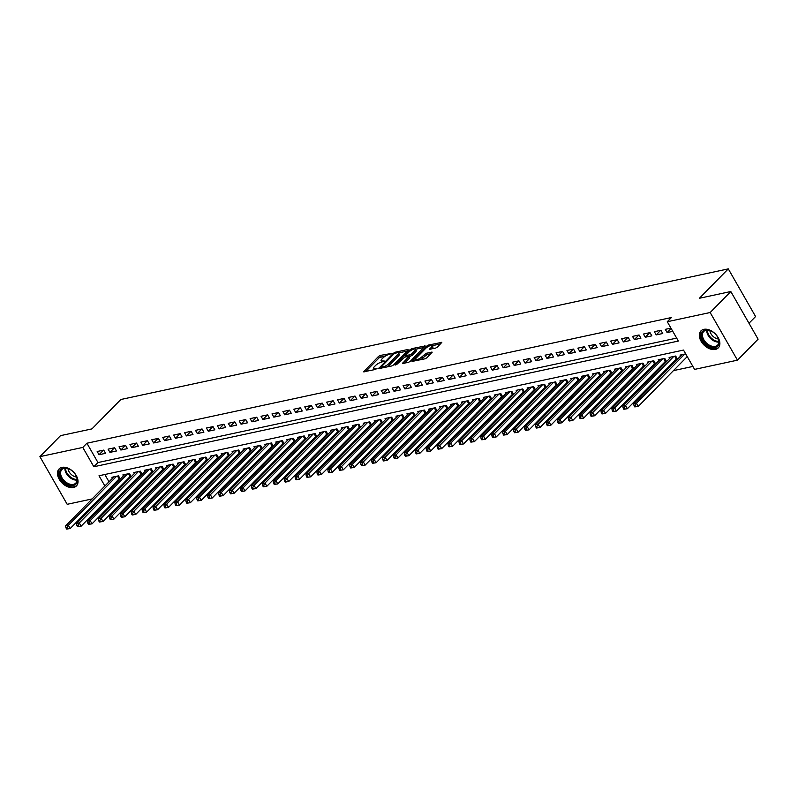 <?xml version="1.0" encoding="UTF-8"?>
<svg xmlns="http://www.w3.org/2000/svg" width="798" height="798" viewBox="0 0 798 798"><rect width="100%" height="100%" fill="white"/><g stroke="black" fill="none" stroke-linecap="round" stroke-linejoin="round"><path stroke-width="1.2" d="M391.928 353.374L380.347 355.409L378.461 356.467L363.619 371.838L375.529 369.444L377.025 368.337L375.19 368.616A4.888 1.456 -29.8 0 1 373.544 368.407A4.888 1.456 -29.8 0 1 374.352 366.711L375.569 365.474A4.888 1.456 -29.8 0 1 381.594 362.102L384.387 361.045L382.731 360.945A4.888 1.456 -29.8 0 1 381.085 360.736A4.888 1.456 -29.8 0 1 381.893 359.04L383.11 357.813A4.888 1.456 -29.8 0 1 389.135 354.432L391.928 353.374M715.357 349.444A12.13 7.93 44.5 0 1 702.42 343.22A12.13 7.93 44.5 0 1 700.953 330.891A12.13 7.93 44.5 0 1 703.856 329.345A12.13 7.93 44.5 0 1 716.794 335.579A12.13 7.93 44.5 0 1 718.26 347.898A12.13 7.93 44.5 0 1 715.357 349.444M73.506 487.468A12.13 7.93 44.5 0 1 60.558 481.244A12.13 7.93 44.5 0 1 59.102 468.915A12.13 7.93 44.5 0 1 61.995 467.379A12.13 7.93 44.5 0 1 74.932 473.603A12.13 7.93 44.5 0 1 76.399 485.932A12.13 7.93 44.5 0 1 73.506 487.468M435.598 348.118L437.484 347.06L441.823 342.372L428.656 345.025L426.78 346.083L411.938 361.444L425.105 358.791L426.99 357.733L432.187 352.177L426.252 353.275L421.923 356.826A4.08 1.217 -29.8 0 1 418.202 359.22A4.08 1.217 -29.8 0 1 415.509 359.469A4.08 1.217 -29.8 0 1 416.177 358.063L425.783 348.287A4.08 1.217 -29.8 0 1 429.504 345.893A4.08 1.217 -29.8 0 1 432.197 345.644A4.08 1.217 -29.8 0 1 431.519 347.06L429.673 349.215L435.598 348.118M92.129 498.94L67.192 504.306L39.9 456.646L60.538 435.648L91.95 428.895L120.857 399.499L728.295 268.876L699.397 298.272L730.808 291.519L710.16 312.517L737.462 360.167L694.579 369.394L683.507 350.073L99.012 475.758L104.867 485.982M39.9 456.646L82.783 447.429L93.845 466.75L678.35 341.055L667.278 321.734L710.16 312.517M667.278 321.734L671.407 317.534L86.912 443.229L82.783 447.429M408.227 350.063L407.958 349.474L395.309 352.197L393.424 353.245L378.581 368.616L391.748 365.963L393.633 364.905L408.227 350.063M411.987 348.606L425.154 345.953L410.312 361.324L408.426 362.372L402.501 363.469L408.915 356.397L404.815 357.105L396.766 364.427L395.09 365.115L410.102 349.664L411.987 348.606L412.566 349.614M686.529 357.324L687.537 357.105M675.607 359.669L677.442 359.28M664.674 362.023L666.52 361.624M653.752 364.367L655.597 363.978M642.829 366.721L644.664 366.322M631.906 369.065L633.742 368.676M620.974 371.419L622.819 371.02M610.051 373.763L611.896 373.374M599.128 376.117L600.964 375.718M588.196 378.461L590.041 378.072M577.273 380.816L579.119 380.417M566.351 383.17L568.186 382.771M555.428 385.514L557.263 385.115M544.495 387.868L546.341 387.469M533.573 390.212L535.418 389.813M522.65 392.566L524.486 392.167M511.727 394.91L513.563 394.521M500.795 397.264L502.64 396.865M489.872 399.608L491.718 399.219M478.95 401.963L480.785 401.564M468.027 404.307L469.862 403.918M457.094 406.661L458.94 406.262M446.172 409.005L448.017 408.616M435.249 411.359L437.085 410.96M424.327 413.703L426.162 413.314M413.394 416.057L415.239 415.658M402.471 418.401L404.317 418.012M391.549 420.755L393.384 420.356M380.616 423.1L382.461 422.711M369.693 425.454L371.539 425.055M358.771 427.808L360.606 427.409M347.848 430.152L349.684 429.753M336.916 432.506L338.761 432.107M325.993 434.85L327.838 434.451M315.07 437.204L316.906 436.805M304.148 439.548L305.983 439.159M293.215 441.902L295.061 441.503M282.293 444.247L284.138 443.858M271.37 446.601L273.205 446.202M260.447 448.945L262.283 448.556M249.515 451.299L251.36 450.9M238.592 453.643L240.437 453.254M227.669 455.997L229.505 455.598M216.747 458.341L218.582 457.952M205.814 460.695L207.66 460.296M194.892 463.04L196.737 462.65M183.969 465.394L185.804 464.995M173.046 467.738L174.882 467.349M162.114 470.092L163.959 469.693M151.191 472.446L153.036 472.047M140.268 474.79L142.104 474.391M129.336 477.144L131.181 476.745M103.73 450.102L97.176 451.508L99.022 454.73L105.575 453.314L103.73 450.102M114.653 447.748L108.099 449.154L109.944 452.376L116.498 450.97L114.653 447.748M125.575 445.404L119.022 446.81L120.867 450.032L127.421 448.616L125.575 445.404M136.508 443.05L129.954 444.456L131.79 447.678L138.353 446.272L136.508 443.05M147.431 440.696L140.877 442.112L142.722 445.334L149.276 443.917L147.431 440.696M158.353 438.351L151.8 439.758L153.645 442.98L160.198 441.573L158.353 438.351M169.286 435.997L162.722 437.414L164.568 440.636L171.121 439.219L169.286 435.997M180.208 433.653L173.655 435.06L175.5 438.282L182.054 436.875L180.208 433.653M191.131 431.299L184.577 432.716L186.423 435.927L192.976 434.521L191.131 431.299M202.054 428.955L195.5 430.361L197.345 433.583L203.899 432.177L202.054 428.955M212.986 426.601L206.423 428.017L208.268 431.229L214.822 429.823L212.986 426.601M223.909 424.257L217.355 425.663L219.201 428.885L225.754 427.479L223.909 424.257M234.831 421.903L228.278 423.319L230.123 426.531L236.677 425.125L234.831 421.903M245.754 419.558L239.201 420.965L241.046 424.187L247.599 422.78L245.754 419.558M256.687 417.204L250.123 418.621L251.969 421.833L258.532 420.426L256.687 417.204M267.609 414.86L261.056 416.267L262.901 419.489L269.455 418.072L267.609 414.86M278.532 412.506L271.978 413.913L273.824 417.135L280.377 415.728L278.532 412.506M289.455 410.162L282.901 411.569L284.746 414.79L291.3 413.374L289.455 410.162M300.387 407.808L293.834 409.214L295.669 412.436L302.233 411.03L300.387 407.808M311.31 405.464L304.756 406.87L306.602 410.092L313.155 408.676L311.31 405.464M322.232 403.11L315.679 404.516L317.524 407.738L324.078 406.332L322.232 403.11M333.155 400.766L326.601 402.172L328.447 405.394L335 403.978L333.155 400.766M344.088 398.411L337.534 399.818L339.369 403.04L345.933 401.633L344.088 398.411M355.01 396.057L348.457 397.474L350.302 400.696L356.856 399.279L355.01 396.057M365.933 393.713L359.379 395.12L361.225 398.342L367.778 396.935L365.933 393.713M376.865 391.359L370.302 392.776L372.147 395.998L378.701 394.581L376.865 391.359M387.788 389.015L381.235 390.421L383.08 393.643L389.633 392.237L387.788 389.015M398.711 386.661L392.157 388.077L394.003 391.289L400.556 389.883L398.711 386.661M409.633 384.317L403.08 385.723L404.925 388.945L411.479 387.539L409.633 384.317M420.566 381.963L414.002 383.379L415.848 386.591L422.401 385.185L420.566 381.963M431.489 379.619L424.935 381.025L426.78 384.247L433.334 382.841L431.489 379.619M442.411 377.264L435.858 378.681L437.703 381.893L444.257 380.486L442.411 377.264M453.334 374.92L446.78 376.327L448.626 379.549L455.179 378.142L453.334 374.92M464.266 372.566L457.703 373.983L459.548 377.195L466.102 375.788L464.266 372.566M475.189 370.222L468.635 371.629L470.481 374.851L477.034 373.434L475.189 370.222M486.112 367.868L479.558 369.274L481.403 372.496L487.957 371.09L486.112 367.868M497.034 365.524L490.481 366.93L492.326 370.152L498.88 368.736L497.034 365.524M507.967 363.17L501.413 364.576L503.249 367.798L509.812 366.392L507.967 363.17M518.89 360.826L512.336 362.232L514.181 365.454L520.735 364.038L518.89 360.826M529.812 358.472L523.259 359.878L525.104 363.1L531.658 361.694L529.812 358.472M540.735 356.127L534.181 357.534L536.027 360.756L542.58 359.339L540.735 356.127M551.667 353.773L545.114 355.18L546.949 358.402L553.513 356.995L551.667 353.773M562.59 351.419L556.036 352.836L557.882 356.058L564.435 354.641L562.59 351.419M573.513 349.075L566.959 350.482L568.804 353.704L575.358 352.297L573.513 349.075M584.435 346.721L577.882 348.137L579.727 351.359L586.281 349.943L584.435 346.721M595.368 344.377L588.814 345.783L590.65 349.005L597.213 347.599L595.368 344.377M606.29 342.023L599.737 343.439L601.582 346.651L608.136 345.245L606.29 342.023M617.213 339.679L610.66 341.085L612.505 344.307L619.058 342.901L617.213 339.679M628.146 337.325L621.582 338.741L623.428 341.953L629.981 340.546L628.146 337.325M639.068 334.98L632.515 336.387L634.36 339.609L640.914 338.202L639.068 334.98M649.991 332.626L643.437 334.043L645.283 337.255L651.836 335.848L649.991 332.626M660.914 330.282L654.36 331.689L656.205 334.911L662.759 333.504L660.914 330.282M86.912 443.229L97.974 462.551L676.654 338.103M670.938 328.128L665.283 329.345L667.128 332.557L672.784 331.34M116.269 490.441L118.104 490.042M127.191 488.087L129.027 487.698M138.114 485.743L139.959 485.344M149.036 483.389L150.882 482.999M159.969 481.044L161.804 480.645M170.892 478.69L172.727 478.301M181.814 476.346L183.66 475.947M192.737 473.992L194.582 473.603M203.67 471.648L205.505 471.249M214.592 469.294L216.428 468.905M225.515 466.95L227.36 466.551M236.437 464.596L238.283 464.207M247.37 462.251L249.205 461.852M258.293 459.897L260.128 459.498M269.215 457.553L271.061 457.154M280.138 455.199L281.983 454.8M291.071 452.855L292.906 452.456M301.993 450.501L303.829 450.102M312.916 448.157L314.761 447.758M323.838 445.803L325.684 445.404M334.771 443.449L336.606 443.06M345.694 441.104L347.539 440.705M356.616 438.75L358.462 438.361M367.549 436.406L369.384 436.007M378.471 434.052L380.307 433.663M389.394 431.708L391.239 431.309M400.317 429.354L402.162 428.965M411.249 427.01L413.085 426.611M422.172 424.656L424.007 424.267M433.095 422.312L434.94 421.913M444.017 419.957L445.863 419.568M454.95 417.613L456.785 417.214M465.872 415.259L467.708 414.86M476.795 412.915L478.64 412.516M487.718 410.561L489.563 410.162M498.65 408.217L500.486 407.818M509.573 405.863L511.408 405.464M520.495 403.519L522.341 403.12M531.418 401.165L533.264 400.766M542.351 398.81L544.186 398.421M553.273 396.466L555.119 396.067M564.196 394.112L566.041 393.723M575.129 391.768L576.964 391.369M586.051 389.414L587.887 389.025M596.974 387.07L598.819 386.671M607.896 384.716L609.742 384.327M618.829 382.372L620.664 381.973M629.752 380.018L631.587 379.629M640.674 377.673L642.52 377.274M651.597 375.319L653.442 374.93M662.53 372.975L664.365 372.576M673.452 370.621L692.883 366.442M104.827 474.511L108.997 481.783M111.63 486.391L112.169 487.319M118.413 479.488L120.259 479.089M112.478 478.241L111.929 477.264L118.483 475.857L120.308 479.039M123.411 475.887L122.852 474.92L129.406 473.513L131.231 476.695M134.333 473.543L133.775 472.566L140.338 471.159L142.154 474.341M145.256 471.189L144.707 470.221L151.261 468.815L153.086 471.997M156.189 468.835L155.63 467.867L162.184 466.461L164.009 469.643M167.111 466.491L166.553 465.523L173.106 464.107L174.932 467.299M178.034 464.137L177.475 463.169L184.039 461.763L185.854 464.945M188.956 461.793L188.408 460.825L194.961 459.409L196.787 462.601M199.889 459.439L199.33 458.471L205.884 457.064L207.709 460.247M210.812 457.094L210.253 456.127L216.807 454.71L218.632 457.902M221.734 454.74L221.176 453.773L227.739 452.366L229.555 455.548M232.657 452.396L232.108 451.429L238.662 450.012L240.487 453.194M243.59 450.042L243.031 449.075L249.584 447.668L251.41 450.85M254.512 447.698L253.954 446.73L260.507 445.314L262.333 448.496M265.435 445.344L264.886 444.376L271.44 442.97L273.255 446.152M276.357 443L275.809 442.032L282.362 440.616L284.188 443.798M287.29 440.646L286.731 439.678L293.285 438.272L295.11 441.454M298.213 438.301L297.654 437.324L304.208 435.917L306.033 439.1M309.135 435.947L308.587 434.98L315.14 433.573L316.966 436.755M320.058 433.603L319.509 432.626L326.063 431.219L327.888 434.401M330.99 431.249L330.432 430.282L336.985 428.875L338.811 432.057M341.913 428.905L341.354 427.928L347.918 426.521L349.733 429.703M352.836 426.551L352.287 425.583L358.841 424.177L360.666 427.359M363.768 424.197L363.21 423.229L369.763 421.823L371.589 425.005M374.691 421.853L374.132 420.885L380.686 419.469L382.511 422.661M385.614 419.499L385.055 418.531L391.619 417.125L393.434 420.307M396.536 417.154L395.988 416.187L402.541 414.77L404.367 417.962M407.469 414.8L406.91 413.833L413.464 412.426L415.289 415.608M418.391 412.456L417.833 411.489L424.386 410.072L426.212 413.264M429.314 410.102L428.755 409.135L435.319 407.728L437.134 410.91M440.237 407.758L439.688 406.79L446.242 405.374L448.067 408.556M451.169 405.404L450.611 404.436L457.164 403.03L458.99 406.212M462.092 403.06L461.533 402.092L468.087 400.676L469.912 403.858M473.014 400.706L472.456 399.738L479.019 398.332L480.835 401.514M483.937 398.362L483.389 397.394L489.942 395.978L491.768 399.16M494.87 396.007L494.311 395.04L500.865 393.633L502.69 396.815M505.792 393.663L505.234 392.686L511.787 391.279L513.613 394.461M516.715 391.309L516.166 390.342L522.72 388.935L524.535 392.117M527.638 388.965L527.089 387.988L533.643 386.581L535.468 389.763M538.57 386.611L538.012 385.643L544.565 384.237L546.391 387.419M549.493 384.267L548.934 383.289L555.488 381.883L557.313 385.065M560.415 381.913L559.867 380.945L566.42 379.539L568.246 382.721M571.338 379.559L570.789 378.591L577.343 377.185L579.168 380.367M582.271 377.215L581.712 376.247L588.266 374.831L590.091 378.023M593.193 374.861L592.635 373.893L599.198 372.486L601.014 375.668M604.116 372.516L603.567 371.549L610.121 370.132L611.946 373.324M615.049 370.162L614.49 369.195L621.044 367.788L622.869 370.97M625.971 367.818L625.413 366.851L631.966 365.434L633.792 368.626M636.894 365.464L636.335 364.496L642.899 363.09L644.714 366.272M647.816 363.12L647.268 362.152L653.821 360.736L655.647 363.918M658.749 360.766L658.19 359.798L664.744 358.392L666.569 361.574M669.672 358.422L669.113 357.454L675.667 356.038L677.492 359.22M680.594 356.068L680.036 355.1L685.691 353.883M748.983 323.25L755.586 316.537L728.295 268.876M730.808 291.519L758.1 339.17L737.462 360.167M103.052 496.595L101.206 496.984M107.501 490.59L108.039 491.518M97.974 462.551L93.845 466.75M99.022 454.73L103.531 450.142M109.944 452.376L114.453 447.788M120.867 450.032L125.376 445.444M131.79 447.678L136.308 443.089M142.722 445.334L147.231 440.745M153.645 442.98L158.154 438.391M164.568 440.636L169.076 436.047M175.5 438.282L180.009 433.693M186.423 435.927L190.931 431.349M197.345 433.583L201.854 428.995M208.268 431.229L212.777 426.651M219.201 428.885L223.709 424.297M230.123 426.531L234.632 421.952M241.046 424.187L245.555 419.598M251.969 421.833L256.477 417.254M262.901 419.489L267.41 414.9M273.824 417.135L278.332 412.546M284.746 414.79L289.255 410.202M295.669 412.436L300.178 407.848M306.602 410.092L311.11 405.504M317.524 407.738L322.033 403.15M328.447 405.394L332.956 400.805M339.369 403.04L343.888 398.451M350.302 400.696L354.811 396.107M361.225 398.342L365.733 393.753M372.147 395.998L376.656 391.409M383.08 393.643L387.589 389.055M394.003 391.289L398.511 386.711M404.925 388.945L409.434 384.357M415.848 386.591L420.356 382.013M426.78 384.247L431.289 379.658M437.703 381.893L442.212 377.314M448.626 379.549L453.134 374.96M459.548 377.195L464.057 372.616M470.481 374.851L474.99 370.262M481.403 372.496L485.912 367.908M492.326 370.152L496.835 365.564M503.249 367.798L507.757 363.21M514.181 365.454L518.69 360.866M525.104 363.1L529.613 358.511M536.027 360.756L540.535 356.167M546.949 358.402L551.458 353.813M557.882 356.058L562.39 351.469M568.804 353.704L573.313 349.115M579.727 351.359L584.236 346.771M590.65 349.005L595.168 344.417M601.582 346.651L606.091 342.073M612.505 344.307L617.014 339.719M623.428 341.953L627.936 337.374M634.36 339.609L638.869 335.02M645.283 337.255L649.791 332.676M656.205 334.911L660.714 330.322M667.128 332.557L671.148 328.477M381.823 362.023A4.888 1.456 -29.8 0 0 381.833 362.043L381.085 360.736M373.544 368.407L374.282 369.693A4.888 1.456 -29.8 0 0 374.302 369.713M386.162 355.609L379.2 357.753L365.604 371.579M381.284 367.639L380.566 368.367M407.229 351.08L398.541 352.945A4.888 1.456 -29.8 0 0 396.905 352.756L394.032 353.833L381.225 366.861L382.97 366.94A4.888 1.456 -29.8 0 0 388.995 363.559L397.743 354.661A4.888 1.456 -29.8 0 0 398.551 352.975L399.289 354.262A4.888 1.456 -29.8 0 1 398.481 355.948L389.733 364.856L388.995 363.559M386.671 367.05A4.888 1.456 -29.8 0 0 389.733 364.856M415.499 349.295L423.908 347.489M404.476 363.22L409.404 358.212L408.915 356.397M404.776 357.115L405.633 356.247M414.81 350.681A4.08 1.217 -29.8 0 0 415.479 349.275A4.08 1.217 -29.8 0 0 412.785 349.524A4.08 1.217 -29.8 0 0 409.065 351.918L405.683 355.359L405.943 355.948L411.419 354.122L414.81 350.681L415.549 351.968A4.08 1.217 -29.8 0 0 416.217 350.561L415.479 349.275M415.549 351.968L412.157 355.409L409.105 356.716M432.197 345.644L432.935 346.931A4.08 1.217 -29.8 0 1 432.257 348.347L431.648 348.965M420.356 359.808A4.08 1.217 -29.8 0 0 422.651 358.112L421.923 356.826M430.94 353.714L426.99 354.561L422.651 358.112M415.549 359.539L413.923 361.195M440.586 343.908L432.227 345.704M113.845 476.855L65.616 525.902L68.349 525.313L70.194 528.535L119.83 478.211M67.75 528.835L70.194 528.535L66.653 529.074L67.75 528.835L67.012 527.548L65.915 527.787L66.653 529.074M67.012 527.548L68.349 525.313L116.568 476.266M65.915 527.787L65.616 525.902M73.386 485.443A10.504 6.863 44.5 0 1 61.037 478.331A10.504 6.863 44.5 0 1 63.431 468.057A10.504 6.863 44.5 0 1 68.768 468.805A10.504 6.863 44.5 0 1 76.349 476.256A10.504 6.863 44.5 0 1 73.386 485.443M68.967 468.895A9.726 6.354 -135.5 0 0 64.209 468.276A9.726 6.354 -135.5 0 0 61.895 469.513A9.726 6.354 -135.5 0 0 63.062 479.389A9.726 6.354 -135.5 0 0 73.436 484.376A9.726 6.354 -135.5 0 0 75.76 483.149A9.726 6.354 -135.5 0 0 76.249 476.057M76.618 477.024A7.651 4.997 44.5 0 1 68 468.546M59.78 468.326A12.06 7.87 -135.5 0 0 61.286 480.576A12.06 7.87 -135.5 0 0 74.124 486.73A12.06 7.87 -135.5 0 0 76.977 485.234M706.37 344.447A10.504 6.863 44.5 0 1 701.642 333.305A10.504 6.863 44.5 0 1 710.629 330.781A10.504 6.863 44.5 0 1 714.16 333.005A10.504 6.863 44.5 0 1 718.2 338.222A10.504 6.863 44.5 0 1 716.614 346.931A10.504 6.863 44.5 0 1 706.37 344.447M710.828 330.871A9.726 6.354 -135.5 0 0 703.746 331.489A9.726 6.354 -135.5 0 0 707.068 343.599A9.726 6.354 -135.5 0 0 717.611 345.115A9.726 6.354 -135.5 0 0 718.11 338.033M718.479 338.99A7.651 4.997 44.5 0 1 713.482 336.736A7.651 4.997 44.5 0 1 709.861 330.522M701.642 330.302A12.06 7.87 -135.5 0 0 705.791 345.295A12.06 7.87 -135.5 0 0 718.828 347.21M124.767 474.511L76.538 523.558L79.271 522.969L81.117 526.191L130.762 475.867M78.673 526.49L81.117 526.191L77.576 526.72L78.673 526.49L77.935 525.204L76.837 525.433L77.576 526.72M77.935 525.204L79.271 522.969L127.5 473.922M76.837 525.433L76.538 523.558M135.69 472.157L87.471 521.204L90.204 520.615L92.039 523.837L141.685 473.513M89.595 524.136L92.039 523.837L88.508 524.376L89.595 524.136L88.857 522.85L87.77 523.089L88.508 524.376M88.857 522.85L90.204 520.615L138.423 471.568M87.77 523.089L87.471 521.204M146.613 469.813L98.393 518.86L101.127 518.271L102.972 521.493L152.608 471.169M100.518 521.792L102.972 521.493L99.431 522.022L100.518 521.792L99.79 520.505L98.693 520.735L99.431 522.022M99.79 520.505L101.127 518.271L149.346 469.224M98.693 520.735L98.393 518.86M157.545 467.458L109.316 516.505L112.049 515.917L113.895 519.139L163.53 468.815M111.451 519.438L113.895 519.139L110.353 519.678L111.451 519.438L110.713 518.151L109.615 518.391L110.353 519.678M110.713 518.151L112.049 515.917L160.268 466.87M109.615 518.391L109.316 516.505M168.468 465.114L120.249 514.161L122.972 513.573L124.817 516.785L174.463 466.471M122.373 517.094L124.817 516.785L121.276 517.323L122.373 517.094L121.635 515.807L120.548 516.037L121.276 517.323M121.635 515.807L122.972 513.573L171.201 464.526M120.548 516.037L120.249 514.161M179.39 462.76L131.171 511.807L133.904 511.219L135.74 514.441L185.385 464.117M133.296 514.74L135.74 514.441L132.209 514.979L133.296 514.74L132.558 513.453L131.471 513.693L132.209 514.979M132.558 513.453L133.904 511.219L182.124 462.172M131.471 513.693L131.171 511.807M190.313 460.416L142.094 509.453L144.827 508.875L146.672 512.087L196.308 461.773M144.229 512.396L146.672 512.087L143.131 512.625L144.229 512.396L143.49 511.109L142.393 511.338L143.131 512.625M143.49 511.109L144.827 508.875L193.046 459.828M142.393 511.338L142.094 509.453M201.246 458.062L153.017 507.109L155.75 506.521L157.595 509.742L207.231 459.419M155.151 510.042L157.595 509.742L154.054 510.281L155.151 510.042L154.413 508.755L153.316 508.994L154.054 510.281M154.413 508.755L155.75 506.521L203.969 457.473M153.316 508.994L153.017 507.109M212.168 455.708L163.949 504.755L166.672 504.176L168.518 507.388L218.163 457.074M166.074 507.698L168.518 507.388L164.987 507.927L166.074 507.698L165.336 506.401L164.248 506.64L164.987 507.927M165.336 506.401L166.672 504.176L214.901 455.129M164.248 506.64L163.949 504.755M223.091 453.364L174.872 502.411L177.605 501.822L179.45 505.044L229.086 454.72M176.996 505.343L179.45 505.044L175.909 505.583L176.996 505.343L176.258 504.057L175.171 504.296L175.909 505.583M176.258 504.057L177.605 501.822L225.824 452.775M175.171 504.296L174.872 502.411M234.013 451.01L185.794 500.057L188.528 499.468L190.373 502.69L240.008 452.376M187.929 502.999L190.373 502.69L186.832 503.229L187.929 502.999L187.191 501.703L186.094 501.942L186.832 503.229M187.191 501.703L188.528 499.468L236.747 450.431M186.094 501.942L185.794 500.057M244.946 448.666L196.717 497.713L199.45 497.124L201.296 500.346L250.931 450.022M198.852 500.645L201.296 500.346L197.754 500.885L198.852 500.645L198.113 499.358L197.016 499.588L197.754 500.885M198.113 499.358L199.45 497.124L247.669 448.077M197.016 499.588L196.717 497.713M255.869 446.311L207.65 495.359L210.373 494.77L212.218 497.992L261.864 447.668M209.774 498.301L212.218 497.992L208.687 498.531L209.774 498.301L209.036 497.004L207.949 497.244L208.687 498.531M209.036 497.004L210.373 494.77L258.602 445.723M207.949 497.244L207.65 495.359M266.791 443.967L218.572 493.014L221.305 492.426L223.151 495.648L272.786 445.324M220.697 495.947L223.151 495.648L219.61 496.186L220.697 495.947L219.959 494.66L218.871 494.89L219.61 496.186M219.959 494.66L221.305 492.426L269.524 443.379M218.871 494.89L218.572 493.014M277.714 441.613L229.495 490.66L232.228 490.072L234.073 493.294L283.709 442.97M231.629 493.593L234.073 493.294L230.532 493.832L231.629 493.593L230.891 492.306L229.794 492.546L230.532 493.832M230.891 492.306L232.228 490.072L280.447 441.025M229.794 492.546L229.495 490.66M288.647 439.269L240.417 488.316L243.151 487.728L244.996 490.95L294.632 440.626M242.552 491.249L244.996 490.95L241.455 491.478L242.552 491.249L241.814 489.962L240.717 490.191L241.455 491.478M241.814 489.962L243.151 487.728L291.38 438.681M240.717 490.191L240.417 488.316M299.569 436.915L251.35 485.962L254.073 485.374L255.919 488.595L305.564 438.272M253.475 488.895L255.919 488.595L252.387 489.134L253.475 488.895L252.737 487.608L251.649 487.847L252.387 489.134M252.737 487.608L254.073 485.374L302.302 436.326M251.649 487.847L251.35 485.962M310.492 434.571L262.273 483.618L265.006 483.029L266.851 486.251L316.487 435.927M264.397 486.551L266.851 486.251L263.31 486.78L264.397 486.551L263.659 485.264L262.572 485.493L263.31 486.78M263.659 485.264L265.006 483.029L313.225 433.982M262.572 485.493L262.273 483.618M321.414 432.217L273.195 481.264L275.928 480.675L277.774 483.897L327.409 433.573M275.33 484.196L277.774 483.897L274.233 484.436L275.33 484.196L274.592 482.91L273.495 483.149L274.233 484.436M274.592 482.91L275.928 480.675L324.148 431.628M273.495 483.149L273.195 481.264M332.347 429.873L284.118 478.92L286.851 478.331L288.696 481.553L338.342 431.229M286.253 481.852L288.696 481.553L285.155 482.082L286.253 481.852L285.514 480.566L284.417 480.795L285.155 482.082M285.514 480.566L286.851 478.331L335.08 429.284M284.417 480.795L284.118 478.92M343.27 427.519L295.051 476.566L297.784 475.977L299.619 479.199L349.265 428.875M297.175 479.498L299.619 479.199L296.088 479.738L297.175 479.498L296.437 478.211L295.35 478.451L296.088 479.738M296.437 478.211L297.784 475.977L346.003 426.93M295.35 478.451L295.051 476.566M354.192 425.174L305.973 474.221L308.706 473.633L310.552 476.855L360.187 426.531M308.098 477.154L310.552 476.855L307.011 477.384L308.098 477.154L307.37 475.867L306.272 476.097L307.011 477.384M307.37 475.867L308.706 473.633L356.925 424.586M306.272 476.097L305.973 474.221M365.125 422.82L316.896 471.867L319.629 471.279L321.474 474.501L371.11 424.177M319.03 474.8L321.474 474.501L317.933 475.039L319.03 474.8L318.292 473.513L317.195 473.753L317.933 475.039M318.292 473.513L319.629 471.279L367.848 422.232M317.195 473.753L316.896 471.867M376.048 420.476L327.828 469.523L330.552 468.935L332.397 472.147L382.043 421.833M329.953 472.456L332.397 472.147L328.856 472.685L329.953 472.456L329.215 471.169L328.128 471.399L328.856 472.685M329.215 471.169L330.552 468.935L378.781 419.888M328.128 471.399L327.828 469.523M386.97 418.122L338.751 467.169L341.484 466.581L343.32 469.803L392.965 419.479M340.876 470.102L343.32 469.803L339.788 470.341L340.876 470.102L340.138 468.815L339.05 469.054L339.788 470.341M340.138 468.815L341.484 466.581L389.703 417.534M339.05 469.054L338.751 467.169M397.893 415.778L349.674 464.815L352.407 464.236L354.252 467.448L403.888 417.135M351.808 467.758L354.252 467.448L350.711 467.987L351.808 467.758L351.07 466.471L349.973 466.7L350.711 467.987M351.07 466.471L352.407 464.236L400.626 415.189M349.973 466.7L349.674 464.815M408.825 413.424L360.596 462.471L363.329 461.882L365.175 465.104L414.81 414.78M362.731 465.404L365.175 465.104L361.634 465.643L362.731 465.404L361.993 464.117L360.896 464.356L361.634 465.643M361.993 464.117L363.329 461.882L411.549 412.835M360.896 464.356L360.596 462.471M419.748 411.07L371.529 460.117L374.252 459.538L376.097 462.75L425.743 412.436M373.654 463.059L376.097 462.75L372.566 463.289L373.654 463.059L372.915 461.763L371.828 462.002L372.566 463.289M372.915 461.763L374.252 459.538L422.481 410.491M371.828 462.002L371.529 460.117M430.671 408.726L382.451 457.773L385.185 457.184L387.03 460.406L436.666 410.082M384.576 460.705L387.03 460.406L383.489 460.945L384.576 460.705L383.838 459.419L382.751 459.658L383.489 460.945M383.838 459.419L385.185 457.184L433.404 408.137M382.751 459.658L382.451 457.773M441.593 406.372L393.374 455.419L396.107 454.83L397.953 458.052L447.588 407.738M395.509 458.361L397.953 458.052L394.411 458.591L395.509 458.361L394.771 457.064L393.673 457.304L394.411 458.591M394.771 457.064L396.107 454.83L444.326 405.793M393.673 457.304L393.374 455.419M452.526 404.027L404.297 453.074L407.03 452.486L408.875 455.708L458.511 405.384M406.431 456.007L408.875 455.708L405.334 456.247L406.431 456.007L405.693 454.72L404.596 454.95L405.334 456.247M405.693 454.72L407.03 452.486L455.249 403.439M404.596 454.95L404.297 453.074M463.448 401.673L415.229 450.72L417.953 450.132L419.798 453.354L469.443 403.03M417.354 453.663L419.798 453.354L416.267 453.892L417.354 453.663L416.616 452.366L415.529 452.606L416.267 453.892M416.616 452.366L417.953 450.132L466.182 401.085M415.529 452.606L415.229 450.72M474.371 399.329L426.152 448.376L428.885 447.788L430.73 451.01L480.366 400.686M428.277 451.309L430.73 451.01L427.189 451.548L428.277 451.309L427.538 450.022L426.451 450.252L427.189 451.548M427.538 450.022L428.885 447.788L477.104 398.741M426.451 450.252L426.152 448.376M485.294 396.975L437.075 446.022L439.808 445.434L441.653 448.656L491.289 398.332M439.209 448.955L441.653 448.656L438.112 449.194L439.209 448.955L438.471 447.668L437.374 447.907L438.112 449.194M438.471 447.668L439.808 445.434L488.027 396.387M437.374 447.907L437.075 446.022M496.226 394.631L447.997 443.678L450.73 443.089L452.576 446.311L502.211 395.988M450.132 446.611L452.576 446.311L449.035 446.84L450.132 446.611L449.394 445.324L448.296 445.553L449.035 446.84M449.394 445.324L450.73 443.089L498.95 394.042M448.296 445.553L447.997 443.678M507.149 392.277L458.93 441.324L461.653 440.735L463.498 443.957L513.144 393.633M461.054 444.257L463.498 443.957L459.967 444.496L461.054 444.257L460.316 442.97L459.229 443.209L459.967 444.496M460.316 442.97L461.653 440.735L509.882 391.688M459.229 443.209L458.93 441.324M518.072 389.933L469.852 438.98L472.586 438.391L474.431 441.613L524.067 391.289M471.977 441.912L474.431 441.613L470.89 442.142L471.977 441.912L471.239 440.626L470.152 440.855L470.89 442.142M471.239 440.626L472.586 438.391L520.805 389.344M470.152 440.855L469.852 438.98M528.994 387.579L480.775 436.626L483.508 436.037L485.354 439.259L534.989 388.935M482.91 439.558L485.354 439.259L481.812 439.798L482.91 439.558L482.172 438.272L481.074 438.511L481.812 439.798M482.172 438.272L483.508 436.037L531.727 386.99M481.074 438.511L480.775 436.626M539.927 385.235L491.698 434.282L494.431 433.693L496.276 436.915L545.912 386.591M493.832 437.214L496.276 436.915L492.735 437.444L493.832 437.214L493.094 435.927L491.997 436.157L492.735 437.444M493.094 435.927L494.431 433.693L542.66 384.646M491.997 436.157L491.698 434.282M550.849 382.88L502.63 431.927L505.363 431.339L507.199 434.561L556.844 384.237M504.755 434.86L507.199 434.561L503.668 435.1L504.755 434.86L504.017 433.573L502.93 433.813L503.668 435.1M504.017 433.573L505.363 431.339L553.583 382.292M502.93 433.813L502.63 431.927M561.772 380.536L513.553 429.583L516.286 428.995L518.131 432.217L567.767 381.893M515.678 432.516L518.131 432.217L514.59 432.745L515.678 432.516L514.939 431.229L513.852 431.459L514.59 432.745M514.939 431.229L516.286 428.995L564.505 379.948M513.852 431.459L513.553 429.583M572.705 378.182L524.476 427.229L527.209 426.641L529.054 429.863L578.69 379.539M526.61 430.162L529.054 429.863L525.513 430.401L526.61 430.162L525.872 428.875L524.775 429.115L525.513 430.401M525.872 428.875L527.209 426.641L575.428 377.594M524.775 429.115L524.476 427.229M583.627 375.838L535.398 424.885L538.131 424.297L539.977 427.509L589.622 377.195M537.533 427.818L539.977 427.509L536.436 428.047L537.533 427.818L536.795 426.531L535.697 426.76L536.436 428.047M536.795 426.531L538.131 424.297L586.36 375.25M535.697 426.76L535.398 424.885M594.55 373.484L546.331 422.531L549.064 421.942L550.899 425.164L600.545 374.841M548.455 425.464L550.899 425.164L547.368 425.703L548.455 425.464L547.717 424.177L546.63 424.416L547.368 425.703M547.717 424.177L549.064 421.942L597.283 372.895M546.63 424.416L546.331 422.531M605.473 371.14L557.253 420.177L559.987 419.598L561.832 422.81L611.468 372.496M559.378 423.12L561.832 422.81L558.291 423.349L559.378 423.12L558.65 421.833L557.553 422.062L558.291 423.349M558.65 421.833L559.987 419.598L608.206 370.551M557.553 422.062L557.253 420.177M616.405 368.786L568.176 417.833L570.909 417.244L572.755 420.466L622.39 370.142M570.311 420.765L572.755 420.466L569.213 421.005L570.311 420.765L569.572 419.479L568.475 419.718L569.213 421.005M569.572 419.479L570.909 417.244L619.128 368.197M568.475 419.718L568.176 417.833M627.328 366.432L579.109 415.479L581.832 414.9L583.677 418.112L633.323 367.798M581.233 418.421L583.677 418.112L580.136 418.651L581.233 418.421L580.495 417.125L579.408 417.364L580.136 418.651M580.495 417.125L581.832 414.9L630.061 365.853M579.408 417.364L579.109 415.479M638.25 364.088L590.031 413.135L592.764 412.546L594.6 415.768L644.245 365.444M592.156 416.067L594.6 415.768L591.069 416.307L592.156 416.067L591.418 414.78L590.33 415.02L591.069 416.307M591.418 414.78L592.764 412.546L640.984 363.499M590.33 415.02L590.031 413.135M649.173 361.733L600.954 410.78L603.687 410.192L605.532 413.414L655.168 363.1M603.089 413.723L605.532 413.414L601.991 413.953L603.089 413.723L602.35 412.426L601.253 412.666L601.991 413.953M602.35 412.426L603.687 410.192L651.906 361.155M601.253 412.666L600.954 410.78M660.106 359.389L611.876 408.436L614.61 407.848L616.455 411.07L666.091 360.746M614.011 411.369L616.455 411.07L612.914 411.608L614.011 411.369L613.273 410.082L612.176 410.312L612.914 411.608M613.273 410.082L614.61 407.848L662.829 358.801M612.176 410.312L611.876 408.436M671.028 357.035L622.809 406.082L625.532 405.494L627.378 408.716L677.023 358.392M624.934 409.025L627.378 408.716L623.846 409.254L624.934 409.025L624.196 407.728L623.108 407.968L623.846 409.254M624.196 407.728L625.532 405.494L673.761 356.447M623.108 407.968L622.809 406.082M681.951 354.691L633.732 403.738L636.465 403.15L638.31 406.372L687.248 356.596M635.856 406.671L638.31 406.372L634.769 406.91L635.856 406.671L635.118 405.384L634.031 405.613L634.769 406.91M635.118 405.384L636.465 403.15L684.684 354.103M634.031 405.613L633.732 403.738M383.19 361.753L382.731 360.945M375.649 369.414L375.19 368.616M364.207 371.888L363.878 371.309M379.2 357.753L378.461 356.467M381.085 356.696L380.347 355.409M379.17 368.666L378.841 368.087M393.863 354.013L393.424 353.245M395.768 353.005L395.309 352.197M408.277 350.013L407.958 349.474M381.873 368.087L381.414 367.27M383.429 367.748L382.97 366.94M398.481 355.948L397.743 354.661M424.945 346.432L424.636 345.883M403.08 363.529L402.751 362.95M409.404 358.212L408.666 356.925M410.661 350.651L410.102 349.664M406.411 356.766L405.943 355.948M410.282 356.467L409.544 355.18M412.157 355.409L411.419 354.122M430.252 349.265L429.923 348.686M432.257 348.347L431.519 347.06M425.105 355.619L424.366 354.332M426.99 354.561L426.252 353.275M431.977 352.656L431.668 352.108M412.516 361.494L412.187 360.915M427.329 347.05L426.78 346.083M429.224 346.013L428.656 345.025M441.623 342.841L441.314 342.302M119.072 478.82L117.505 476.067M119.461 478.491L118.014 475.957M77.047 480.107A9.726 6.354 44.5 0 1 68.668 476.486A9.726 6.354 44.5 0 1 64.907 468.177M65.566 468.147A9.406 6.145 -135.5 0 0 77.057 479.448M718.898 342.083A9.726 6.354 44.5 0 1 711.377 339.22A9.726 6.354 44.5 0 1 706.759 330.153M707.427 330.123A9.406 6.145 -135.5 0 0 711.906 338.631A9.406 6.145 -135.5 0 0 718.918 341.414M130.004 476.466L128.428 473.723M130.393 476.137L128.937 473.613M140.927 474.122L139.351 471.369M141.316 473.793L139.869 471.259M151.849 471.768L150.273 469.024M152.238 471.438L150.792 468.915M162.772 469.424L161.206 466.67M163.161 469.094L161.715 466.561M173.705 467.069L172.129 464.326M174.094 466.74L172.637 464.217M184.627 464.725L183.051 461.972M185.016 464.386L183.57 461.862M195.55 462.371L193.974 459.628M195.939 462.042L194.493 459.508M206.483 460.027L204.906 457.274M206.862 459.688L205.415 457.164M217.405 457.673L215.829 454.93M217.794 457.344L216.338 454.81M228.328 455.329L226.752 452.576M228.717 454.99L227.27 452.466M239.25 452.975L237.684 450.222M239.639 452.646L238.193 450.112M250.183 450.621L248.607 447.877M250.562 450.291L249.116 447.768M261.106 448.276L259.53 445.523M261.495 447.947L260.048 445.414M272.028 445.922L270.452 443.179M272.417 445.593L270.971 443.07M282.951 443.578L281.385 440.825M283.34 443.249L281.894 440.715M293.883 441.224L292.307 438.481M294.262 440.895L292.816 438.371M304.806 438.88L303.23 436.127M305.195 438.551L303.749 436.017M315.729 436.526L314.153 433.783M316.118 436.197L314.671 433.673M326.651 434.182L325.085 431.429M327.04 433.853L325.594 431.319M337.584 431.828L336.008 429.085M337.963 431.499L336.517 428.975M348.507 429.484L346.931 426.731M348.896 429.154L347.449 426.621M359.429 427.13L357.853 424.386M359.818 426.8L358.372 424.277M370.352 424.785L368.786 422.032M370.741 424.456L369.294 421.923M381.284 422.431L379.708 419.688M381.673 422.102L380.217 419.578M392.207 420.087L390.631 417.334M392.596 419.748L391.15 417.224M403.13 417.733L401.554 414.99M403.519 417.404L402.072 414.87M414.062 415.389L412.486 412.636M414.441 415.05L412.995 412.526M424.985 413.035L423.409 410.292M425.374 412.706L423.918 410.172M435.908 410.691L434.331 407.938M436.297 410.352L434.85 407.828M446.83 408.337L445.254 405.584M447.219 408.007L445.773 405.474M457.763 405.983L456.187 403.239M458.142 405.653L456.695 403.13M468.685 403.638L467.109 400.885M469.074 403.309L467.618 400.776M479.608 401.284L478.032 398.541M479.997 400.955L478.551 398.431M490.531 398.94L488.965 396.187M490.92 398.611L489.473 396.077M501.463 396.586L499.887 393.843M501.842 396.257L500.396 393.733M512.386 394.242L510.81 391.489M512.775 393.913L511.328 391.379M523.308 391.888L521.732 389.145M523.697 391.559L522.251 389.035M534.231 389.544L532.665 386.791M534.62 389.215L533.174 386.681M545.164 387.19L543.588 384.446M545.543 386.86L544.096 384.337M556.086 384.845L554.51 382.092M556.475 384.516L555.029 381.983M567.009 382.491L565.433 379.748M567.398 382.162L565.952 379.639M577.932 380.147L576.365 377.394M578.321 379.818L576.874 377.284M588.864 377.793L587.288 375.05M589.253 377.464L587.797 374.94M599.787 375.449L598.211 372.696M600.176 375.11L598.729 372.586M610.709 373.095L609.133 370.352M611.098 372.766L609.652 370.232M621.632 370.751L620.066 367.998M622.021 370.412L620.575 367.888M632.565 368.397L630.989 365.654M632.954 368.068L631.497 365.534M643.487 366.053L641.911 363.299M643.876 365.713L642.43 363.19M654.41 363.698L652.834 360.945M654.799 363.369L653.353 360.836M665.342 361.344L663.766 358.601M665.722 361.015L664.275 358.492M676.265 359L674.689 356.247M676.654 358.671L675.198 356.137M687.188 356.646L685.612 353.903M381.584 368.147L381.055 367.23M405.983 356.856L405.434 355.888M416.207 360.706L415.509 359.469"/></g></svg>
